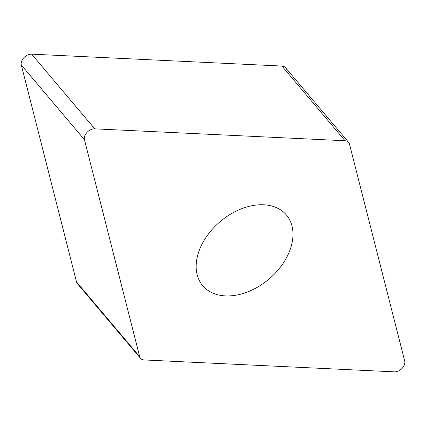 <?xml version="1.0" encoding="UTF-8"?>
<svg xmlns="http://www.w3.org/2000/svg" width="426" height="426" viewBox="0 0 426 426"><rect width="100%" height="100%" fill="white"/><g stroke="black" fill="none" stroke-linecap="round" stroke-linejoin="round"><path stroke-width="0.64" d="M348.596 142.332L285.457 67.638A8.493 5.847 139.8 0 0 284.786 67.004A8.493 5.847 139.8 0 0 281.937 66.057L31.62 54.15A8.493 5.847 139.8 0 0 23.904 57.659A8.493 5.847 139.8 0 0 21.3 64.997L76.542 281.969A8.493 5.847 139.8 0 0 77.404 283.668L140.543 358.362A8.493 5.847 -40.2 0 1 139.68 356.663L84.439 139.691A8.493 5.847 -40.2 0 1 87.048 132.358A8.493 5.847 -40.2 0 1 94.758 128.844L345.076 140.75A8.493 5.847 -40.2 0 1 347.925 141.704A8.493 5.847 -40.2 0 1 348.596 142.332A8.493 5.847 -40.2 0 1 349.458 144.031L404.7 361.003A8.493 5.847 -40.2 0 1 402.096 368.341A8.493 5.847 -40.2 0 1 394.38 371.85L144.063 359.943A8.493 5.847 -40.2 0 1 141.214 358.996A8.493 5.847 -40.2 0 1 140.543 358.362M275.159 273.263A54.784 37.712 139.8 0 0 286.41 214.981A54.784 37.712 139.8 0 0 213.98 227.436A54.784 37.712 139.8 0 0 202.733 285.713A54.784 37.712 139.8 0 0 275.159 273.263M286.32 69.337A8.493 5.847 139.8 0 0 284.786 67.004A8.493 5.847 139.8 0 0 281.937 66.057L31.62 54.15A8.493 5.847 139.8 0 0 23.904 57.659A8.493 5.847 139.8 0 0 21.3 64.997L76.542 281.969A8.493 5.847 139.8 0 0 78.075 284.296M84.439 139.691L21.3 64.997M31.62 54.15L94.758 128.844M345.076 140.75L281.937 66.057M76.542 281.969L139.68 356.663"/></g></svg>
